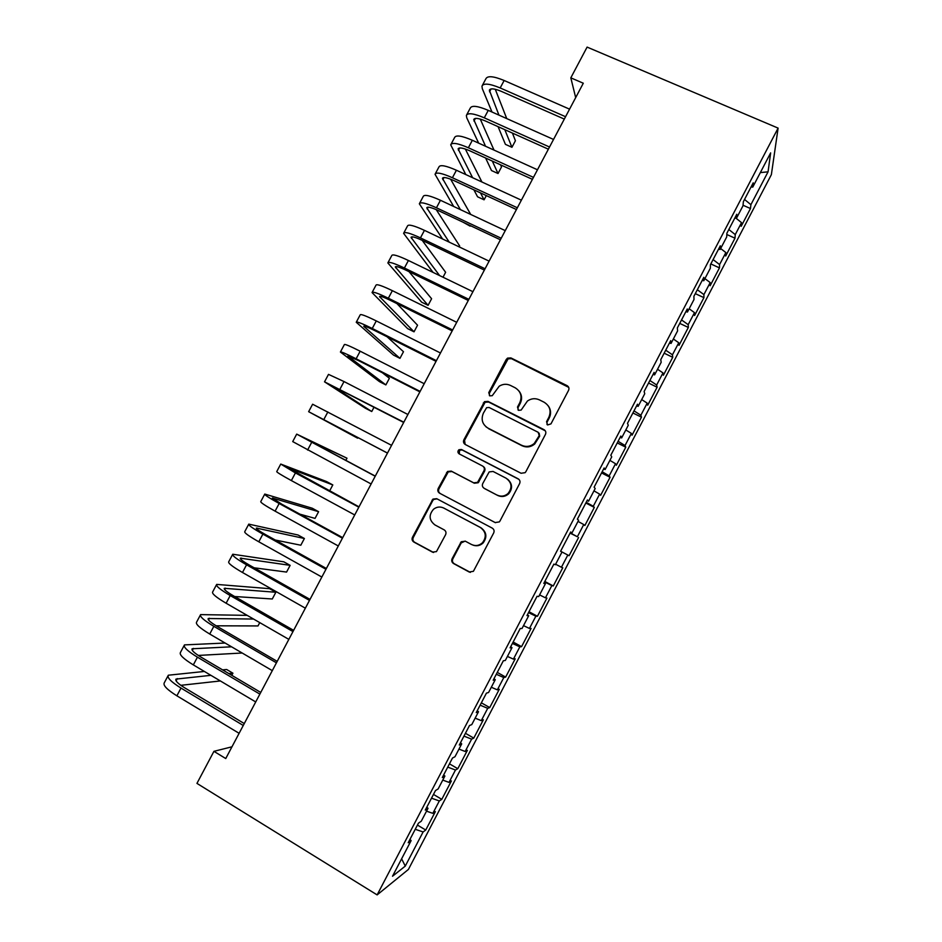 <?xml version="1.0" encoding="UTF-8"?>
<svg xmlns="http://www.w3.org/2000/svg" width="942" height="942" viewBox="0 0 942 942"><rect width="100%" height="100%" fill="white"/><g stroke="black" fill="none" stroke-linecap="round" stroke-linejoin="round"><path stroke-width="1.41" d="M547.608 424.972L550.964 423.876L568.568 390.353C569.38 388.339 568.886 386.773 567.072 385.643L510.941 357.936L507.561 358.113L506.219 359.526L488.768 392.602L489.769 395.864L492.242 395.687L499.213 386.196C502.887 383.947 506.631 383.688 510.47 385.431L515.109 387.751C520.808 391.354 522.363 396.347 519.772 402.74L517.499 407.05L518.524 410.335L521.15 410.076L527.426 401.033C531.253 398.395 535.233 398.007 539.401 399.867L544.087 402.21C549.857 405.861 551.447 410.9 548.845 417.318L546.56 421.663L547.608 424.972M452.125 558.688C451.3 560.714 451.771 562.327 453.538 563.54L469.187 572.006L473.402 571.311L493.69 532.96C494.515 530.923 494.032 529.322 492.242 528.121L436.723 498.695L432.943 499.095L412.478 537.27C411.654 539.271 412.113 540.861 413.856 542.05L432.472 552.13L436.464 551.6L445.601 534.679C446.414 532.666 445.943 531.064 444.188 529.875L434.921 524.918C429.034 520.267 428.586 515.027 433.567 509.21C436.794 506.761 440.197 506.384 443.8 508.079L480.338 527.485C486.048 531.771 486.767 536.846 482.504 542.722C479.148 545.748 475.451 546.325 471.412 544.452L465.301 541.179L461.239 541.756L452.125 558.688L452.819 558.889C451.995 560.902 452.466 562.515 454.232 563.716L470.388 572.395M231.979 746.794L213.928 751.339L225.75 758.546L583.298 83.226L570.817 77.833L575.68 97.615M213.928 751.339L196.949 783.391L377.13 894.9L778.104 128.112L771.368 174.647L408.404 869.442L377.13 894.9M570.817 77.833L587.101 47.1L778.104 128.112M521.056 473.261L525.118 472.672L525.848 471.718L545.453 434.38C546.266 432.366 545.771 430.788 543.97 429.634L488.027 401.398L484.482 401.657L463.876 439.796C463.064 441.786 463.535 443.364 465.289 444.506L521.056 473.261M519.607 483.599L499.955 521.044L499.307 521.915L495.162 522.563L439.608 493.208C437.865 492.042 437.394 490.464 438.218 488.462L447.544 471.471L451.265 471.106L473.685 482.822L477.57 482.363L483.976 470.741C484.789 468.739 484.318 467.15 482.54 465.996L459.178 453.879C457.6 452.631 457.506 451.253 458.919 449.734L461.486 449.499L518.135 478.807C519.937 479.984 520.431 481.574 519.607 483.599M743.05 205.25L750.48 208.535L750.892 204.685L768.06 171.833L770.638 152.898L752.764 187.093L753.223 182.83L743.356 201.694L743.002 205.78L736.479 218.25L736.785 214.281L726.906 233.18L726.694 236.96L720.171 249.453L720.312 245.791L710.409 264.714L710.362 268.199L703.827 280.716L703.804 277.348L693.889 296.318L694.007 299.497L687.448 312.038L687.271 308.976L677.333 327.981L677.616 330.854L671.045 343.418L670.704 340.663L660.754 359.691L661.19 362.27L654.608 374.857L654.113 372.396L644.14 391.472L644.74 393.744L638.146 406.355L637.487 404.2L627.502 423.311L628.255 425.278L621.649 437.912L620.825 436.064L610.816 455.21L611.735 456.87L605.117 469.528L604.14 467.986L594.108 487.167L595.191 488.521L588.562 501.203L587.419 499.966L577.375 519.183L578.612 520.231L571.971 532.937L570.664 532.006L560.596 551.27L562.009 552L555.356 564.729L553.884 564.117L543.793 583.404L545.371 583.828L538.706 596.58L537.07 596.274L526.967 615.609L528.697 615.715L522.021 628.491L520.22 628.502L510.093 647.861L512.001 647.672L505.312 660.46L503.334 660.789L493.196 680.195L495.268 679.677L488.568 692.5L486.425 693.135L476.263 712.576L478.501 711.74L471.789 724.586L469.481 725.54L459.307 745.016L461.71 743.874L454.974 756.744L452.501 758.016L442.304 777.527L444.883 776.055L438.136 788.949L435.498 790.55L425.278 810.096L428.021 808.307L421.262 821.224L418.46 823.143L408.216 842.725L411.124 840.617L409.97 839.381M750.48 208.535L741.189 226.315L741.519 222.63L735.255 234.605L728.825 229.495M726.835 234.523L734.984 238.185L735.255 234.605M734.984 238.185L725.681 256L725.858 252.574L719.594 264.572L713.094 259.58M710.821 263.937L719.464 267.881L719.594 264.572M719.464 267.881L710.138 285.732L710.186 282.576L703.909 294.599L697.339 289.736M695.29 293.645L703.921 297.637L703.909 294.599M703.921 297.637L694.584 315.523L694.478 312.638L688.19 324.672L681.549 319.939M679.735 323.389L688.343 327.451L688.19 324.672M688.343 327.451L678.994 345.361L678.746 342.747L672.447 354.804L665.723 350.188M664.157 353.203L672.741 357.301L672.447 354.804M672.741 357.301L663.368 375.246L662.98 372.914L656.668 384.995L649.874 380.497M648.543 383.053L657.116 387.221L656.668 384.995M657.116 387.221L647.731 405.19L647.189 403.129L640.866 415.234L634.001 410.865M632.906 412.973L641.467 417.188L640.866 415.234M641.467 417.188L632.058 435.192L631.376 433.402L625.029 445.531L618.105 441.28M617.234 442.928L625.771 447.203L625.029 445.531M625.771 447.203L616.351 465.242L615.526 463.735L609.18 475.875L602.173 471.754M601.549 472.943L610.063 477.276L609.18 475.875M610.063 477.276L600.619 495.339L599.642 494.114L593.283 506.278L586.207 502.286M585.818 503.016L594.32 507.397L593.283 506.278M594.32 507.397L584.864 525.495L583.746 524.553L577.375 536.74L570.216 532.866M570.075 533.137L577.375 536.74M578.553 537.576L569.086 555.709L567.814 555.038L561.432 567.249L555.615 564.234M544.817 581.45L553.272 585.971L562.763 567.802L561.432 567.249M553.272 585.971L551.847 585.583L545.453 597.817L539.578 594.908M528.992 611.711L537.423 616.292L546.937 598.088L545.453 597.817M537.423 616.292L535.857 616.186L529.451 628.444L523.517 625.629M513.143 642.032L521.562 646.659L531.088 628.432L529.451 628.444M521.562 646.659L519.843 646.848L513.425 659.117L507.42 656.421M497.27 672.4L505.654 677.086L515.203 658.823L513.425 659.117M505.654 677.086L503.793 677.557L497.364 689.85L491.3 687.248M481.362 702.826L489.734 707.572L499.295 689.273L497.364 689.85M489.734 707.572L487.709 708.325L481.28 720.642L475.157 718.145M465.43 733.3L473.779 738.104L483.352 719.782L481.28 720.642M473.779 738.104L471.612 739.14L465.16 751.481L458.978 749.09M449.464 763.844L457.8 768.696L467.385 750.338L465.16 751.481M457.8 768.696L455.469 770.014L449.016 782.39L442.764 780.094M433.473 794.424L441.786 799.346L451.395 780.942L449.016 782.39M441.786 799.346L439.313 800.947L432.837 813.346L426.526 811.156M417.447 825.074L425.737 830.043L435.369 811.615L432.837 813.346M425.737 830.043L423.111 831.939L405.272 866.098L392.508 876.237L411.124 840.617M428.021 808.307L426.832 807.117M423.111 831.939L415.234 829.301M405.272 866.098L401.622 858.798M444.883 776.055L443.658 774.925M439.313 800.947L431.507 798.18M461.71 743.874L460.461 742.791M455.469 770.014L447.744 767.118M478.501 711.74L477.229 710.727M471.612 739.14L463.959 736.114M495.268 679.677L493.973 678.711M487.709 708.325L480.137 705.169M512.001 647.672L510.67 646.754M503.793 677.557L496.293 674.272M528.697 615.715L527.343 614.867M519.843 646.848L512.413 643.433M545.371 583.828L543.993 583.039M535.857 616.186L528.509 612.641M562.009 552L569.086 555.709M551.847 585.583L544.57 581.92M571.971 532.937L570.558 532.23M567.814 555.038L560.608 551.247M588.562 501.203L587.113 500.543M583.746 524.553L578.011 521.397M605.117 469.528L603.645 468.928M599.642 494.114L593.966 490.853M621.649 437.912L620.154 437.371M615.526 463.735L609.91 460.379M638.146 406.355L636.615 405.861M631.376 433.402L625.818 429.952M654.608 374.857L653.053 374.421M647.189 403.129L641.69 399.573M671.045 343.418L669.468 343.029M662.98 372.914L657.54 369.252M687.448 312.038L685.847 311.708M678.746 342.747L673.365 338.99M703.827 280.716L702.19 280.433M694.478 312.638L689.155 308.776M720.171 249.453L718.511 249.23M710.186 282.576L704.922 278.62M736.479 218.25L734.795 218.073M725.858 252.574L720.654 248.523M752.764 187.093L751.057 186.975M741.519 222.63L736.02 218.203M768.06 171.833L760.347 172.598M750.892 204.685L744.533 199.445M547.031 424.571L547.008 422.228L549.28 417.907C551.27 413.691 550.952 409.711 548.338 405.967M519.007 391.036C521.927 394.816 522.351 398.913 520.278 403.353L518.018 407.65L518.076 410.041M568.697 387.35L511.471 358.678L508.103 358.843L489.369 393.25L489.44 395.664M545.288 430.812L488.615 402.022L485.095 402.269L464.547 440.314L465.148 444.424M539.224 435.628L538.188 432.307L489.098 407.474L486.602 407.674L483.411 413.102C480.809 419.461 482.328 424.465 487.98 428.115L521.491 445.213C526.025 447.238 530.264 446.673 534.22 443.517L539.224 435.628L539.684 436.158L539.142 433.179M485.919 426.75L487.98 428.115M539.684 436.158L534.691 444.035C530.746 447.179 526.519 447.733 521.998 445.719L488.58 428.669M495.457 522.704L439.608 493.208M483.258 466.49C484.942 467.679 485.389 469.234 484.588 471.177L478.195 482.751L474.321 483.222L451.96 471.542L448.251 471.895L438.948 488.839C438.136 490.841 438.595 492.407 440.338 493.573M518.948 479.384L462.157 449.993L459.602 450.217L459.272 453.938M497.152 495.103C501.085 496.881 504.712 496.352 508.044 493.502C512.542 487.626 511.883 482.516 506.042 478.183L493.066 471.447L489.157 471.918L482.751 483.552C481.927 485.554 482.41 487.144 484.188 488.321L497.729 495.468C501.65 497.246 505.265 496.717 508.598 493.879C512.837 488.592 512.507 483.693 507.597 479.195M497.729 495.468L484.8 488.71M465.16 541.108L461.215 542.922L452.819 558.889M473.025 545.135C476.782 546.419 480.149 545.701 483.116 542.957C487.379 537.093 486.649 532.03 480.962 527.767L480.338 527.485M443.658 508.009L480.962 527.767M437.017 498.86L433.685 499.448L432.767 500.567L413.279 537.517C412.466 539.507 412.926 541.108 414.657 542.286L433.567 552.495M482.41 85.31L485.872 78.787C487.509 75.584 493.596 76.149 504.147 80.494L569.569 109.154M491.995 112.027L482.292 88.63L481.974 86.122C483.564 82.978 489.64 83.591 500.178 87.947L565.565 116.714M564.305 119.092L501.497 91.433C494.479 88.513 490.429 88.101 489.345 90.196L498.942 115.112M504.83 129.69L511.942 147.293L515.415 140.735L512.424 133.081M495.28 89.278L506.749 118.598M511.942 147.293L505.407 144.35L498.071 126.652M466.749 114.712L470.27 108.118C471.742 105.174 477.747 105.928 488.262 110.355L553.531 139.44M478.642 143.125L466.761 117.809L466.361 115.454C467.797 112.581 473.779 113.381 484.282 117.832L549.516 147.011M548.374 149.189L485.719 121.118C478.713 118.15 474.721 117.62 473.744 119.528L485.53 146.245M492.313 161.07L498.024 173.528L501.497 166.97L500.555 164.826M480.255 119.081L494.008 150.084M498.024 173.528L491.5 170.549L485.625 158.032M451.065 144.173L454.621 137.497C455.963 134.824 461.863 135.754 472.342 140.276L537.47 169.772M465.795 174.576L450.712 144.844C452.007 142.254 457.894 143.219 468.362 147.764L533.455 177.367M532.407 179.333L469.905 150.861C462.922 147.835 458.99 147.176 458.106 148.907L472.613 177.708M480.491 192.898L484.082 199.81L486.319 195.595M465.348 149.036L481.915 181.994M484.082 199.81L477.57 196.796L473.885 189.837M435.345 173.693L438.96 166.922C440.149 164.532 445.966 165.639 456.411 170.243L521.373 200.175M453.679 206.475L435.039 174.282C436.181 171.962 441.986 173.116 452.419 177.744L517.346 207.782M516.428 209.536L454.056 180.652C447.109 177.567 443.235 176.79 442.446 178.332L460.426 209.63M469.622 225.303L470.364 225.644M450.629 179.192L470.706 214.446M470.117 226.127L463.123 222.241M419.614 203.26L423.264 196.395C424.3 194.287 430.023 195.583 440.444 200.269L505.253 230.625M442.599 238.997L419.331 203.778C420.332 201.741 426.043 203.072 436.44 207.782L501.215 238.244M500.402 239.786L438.183 210.502C431.259 207.358 427.444 206.463 426.761 207.817L449.24 242.153M459.119 246.851L459.625 245.897L436.205 209.607M403.847 232.874L407.533 225.939C408.428 224.102 414.068 225.574 424.442 230.354L489.098 261.134M433.084 272.426L403.6 233.322C404.459 231.555 410.076 233.074 420.438 237.879L485.059 268.764M484.353 270.095L422.287 240.398C415.375 237.196 411.63 236.183 411.042 237.36L439.608 275.582M443.011 277.219L445.625 272.285L422.24 240.387M388.045 262.547L391.79 255.517C392.531 253.963 398.077 255.612 408.416 260.487L472.919 291.69M468.28 300.463L406.355 270.354C399.479 267.092 395.793 265.962 395.299 266.939L428.092 305.338L421.639 302.17L387.845 262.924C388.551 261.429 394.074 263.136 404.401 268.023L468.869 299.344M428.092 305.338L431.601 298.72L409.005 271.637M372.22 292.267L376.011 285.155C376.6 283.872 382.052 285.709 392.355 290.666L456.717 322.317M452.184 330.877L390.4 300.368C383.547 297.048 379.92 295.776 379.532 296.577L414.033 331.82L407.603 328.617L372.055 292.573C372.62 291.361 378.048 293.245 388.339 298.225L452.655 329.971M414.033 331.82L417.553 325.202L396.935 303.595M356.37 322.034L360.197 314.84C360.645 313.839 366.002 315.864 376.282 320.916L440.467 352.991M436.04 361.351L374.421 330.418C367.58 327.039 364.012 325.661 363.73 326.273L399.961 358.349L393.544 355.11L356.241 322.27C356.653 321.34 361.987 323.412 372.255 328.475L436.405 360.668M399.961 358.349L403.482 351.719L387.115 336.8M340.486 351.861L344.36 344.584C344.666 343.865 349.929 346.067 360.162 351.201L424.206 383.712M419.885 391.872L358.407 360.539L347.904 356.017L385.867 384.913L379.461 381.64L340.403 352.025C340.663 351.378 345.902 353.639 356.135 358.784L420.132 391.401M385.867 384.913L389.387 378.272L382.393 372.761M324.578 381.745L328.499 374.374L344.018 381.557L407.898 414.504M403.694 422.463L332.043 385.808L371.749 411.524L365.355 408.216L324.531 381.828L403.824 422.204M371.749 411.524L374.08 407.132M308.646 411.678L312.614 404.224L391.578 445.342M387.468 453.102L316.159 415.657L357.607 438.183L308.635 411.689L387.492 453.067M357.607 438.183L357.936 437.559M345.808 460.426L346.986 458.201L296.695 434.121L375.21 476.24M296.671 434.156L292.715 441.598L371.124 483.976M375.281 476.11L304.231 438.077L346.986 458.201M329.606 490.959L332.809 484.93L326.45 481.503L280.751 464.065L295.423 472.931L358.831 507.196M280.681 464.182L276.76 471.565C276.418 472.048 281.281 475.051 291.361 480.573L354.722 514.944M359.008 506.843L288.299 468.021L332.809 484.93M299.945 514.179L315.052 518.394L318.608 511.694L312.261 508.233L264.773 494.067C264.313 494.774 269.118 497.918 279.162 503.499L342.405 538.2M264.667 494.267L260.781 501.58C260.275 502.357 265.055 505.548 275.099 511.153L338.296 545.971M342.711 537.635L281.952 504.311L272.332 498.012L318.608 511.694M275.3 540.037L300.816 545.218L304.384 538.506L298.049 535.009L248.77 524.129C248.158 525.118 252.868 528.45 262.877 534.126L325.956 569.274M248.629 524.4L244.767 531.653C244.119 532.713 248.794 536.092 258.803 541.791L321.846 577.046M326.379 568.485L265.774 534.738C259.097 530.958 255.953 528.733 256.354 528.062L304.384 538.506M254.152 567.802L286.568 572.077L290.136 565.353L283.813 561.821L232.745 554.237C231.979 555.521 236.583 559.042 246.557 564.811L309.482 600.395M232.556 554.579L228.729 561.773C227.929 563.128 232.509 566.695 242.483 572.489L305.361 608.191M310.012 599.395L249.571 565.212C242.918 561.373 239.833 559.018 240.328 558.159L290.136 565.353M234.688 596.522L272.285 598.982L275.865 592.259L269.565 588.679L216.684 584.405C215.765 585.971 220.275 589.68 230.213 595.544L292.974 631.576M216.46 584.817L212.656 591.953C211.703 593.59 216.189 597.358 226.127 603.233L288.841 639.383M293.621 630.351L233.333 595.744C226.704 591.847 223.69 589.374 224.29 588.314L275.865 592.259M247.169 615.361L200.587 614.62C199.516 616.48 203.931 620.378 213.834 626.336L276.43 662.815M200.328 615.114L196.56 622.179C195.453 624.11 199.845 628.067 209.736 634.037L272.297 670.633M277.207 661.366L217.06 626.336C210.466 622.379 207.511 619.765 208.217 618.517L253.563 619.047M216.165 625.806L257.99 625.935L259.757 622.615M225.126 643.033L184.479 644.893C183.243 647.036 187.564 651.134 197.431 657.175L259.862 694.113M184.173 645.458L180.44 652.465C179.168 654.69 183.466 658.835 193.334 664.899L255.718 701.943M260.757 692.441L200.776 656.986C194.193 652.959 191.308 650.227 192.109 648.779L231.579 646.813M198.291 655.444L242.165 653.006M204.379 671.458L168.324 675.214C166.946 677.663 171.173 681.949 180.994 688.084L243.272 725.47M167.982 675.861L164.285 682.809C162.86 685.317 167.064 689.662 176.884 695.82L239.115 733.312M244.272 723.562L184.444 687.684C177.897 683.598 175.071 680.736 175.977 679.1L210.902 675.332M180.829 685.317L220.357 680.948M231.791 675.32L232.921 673.2L226.657 669.503L222.559 669.868M228.871 673.589L232.921 673.2M549.28 417.907L548.845 417.318M518.018 407.65L517.499 407.05M520.278 403.353L519.772 402.74M489.369 393.25L488.768 392.602M506.761 360.256L506.219 359.526M511.471 358.678L510.941 357.936M567.449 386.302L567.072 385.643M464.547 440.314L463.876 439.796M483.917 403.576L483.305 402.964M488.615 402.022L488.027 401.398M438.948 488.839L438.218 488.462M447.273 473.072L446.555 472.648M451.96 471.542L451.265 471.106M474.321 483.222L473.685 482.822M479.054 481.692L478.418 481.291M484.588 471.177L483.976 470.741M462.157 449.993L461.486 449.499M461.215 542.922L460.532 542.686M444.518 508.409L443.8 508.079M433.226 552.342L432.472 552.13M414.657 542.286L413.856 542.05M413.279 537.517L412.478 537.27M432.767 500.567L432.013 500.214M469.846 572.159L469.187 572.006M454.232 563.716L453.538 563.54M504.147 80.494L500.178 87.947M491.076 88.948L489.546 91.833M488.262 110.355L484.282 117.832M475.392 118.433L473.991 121.059M472.342 140.276L468.362 147.764M459.684 147.953L458.424 150.331M456.411 170.243L452.419 177.744M443.941 177.543L442.811 179.663M440.444 200.269L436.44 207.782M428.174 207.169L427.185 209.03M424.442 230.354L420.438 237.879M412.372 236.854L411.524 238.467M408.416 260.487L404.401 268.023M396.558 266.598L395.84 267.94M392.355 290.666L388.339 298.225M380.698 296.389L380.121 297.472M376.282 320.916L372.255 328.475M364.825 326.226L364.377 327.062M360.162 351.201L356.135 358.784M344.018 381.557L339.98 389.152M327.851 411.96L323.801 419.567M311.649 442.422L307.598 450.041M295.423 472.931L291.361 480.573M279.162 503.499L275.099 511.153M273.333 498.177L272.968 498.86M262.877 534.126L258.803 541.791M257.401 528.109L256.895 529.063M246.557 564.811L242.483 572.489M241.446 558.1L240.799 559.312M230.213 595.544L226.127 603.233M225.456 588.138L224.667 589.633M213.834 626.336L209.736 634.037M209.442 618.235L208.512 619.989M197.431 657.175L193.334 664.899M193.404 648.39L192.321 650.416M180.994 688.084L176.884 695.82M177.332 678.593L176.107 680.889M508.103 358.843L507.561 358.113M485.095 402.269L484.482 401.657M448.251 471.895L447.544 471.471M478.195 482.751L477.57 482.363M459.602 450.217L458.919 449.734M461.91 541.991L461.239 541.756M483.116 542.957L482.504 542.722M433.685 499.448L432.943 499.095"/></g></svg>
